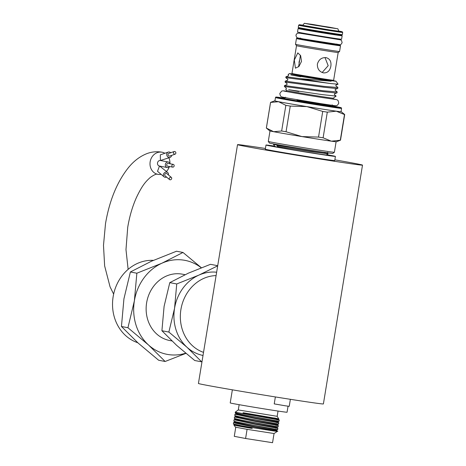 <?xml version="1.0" encoding="UTF-8"?>
<svg xmlns="http://www.w3.org/2000/svg" width="466" height="466" viewBox="0 0 466 466"><rect width="100%" height="100%" fill="white"/><g stroke="black" fill="none" stroke-linecap="round" stroke-linejoin="round"><path stroke-width="0.7" d="M164.871 153.267A11.254 9.92 100.8 0 0 162.075 152.219A11.254 9.92 100.8 0 0 161.789 152.172A11.254 9.92 100.8 0 0 150.192 161.585A11.254 9.92 100.8 0 0 157.858 174.336A11.254 9.92 100.8 0 0 158.149 174.383A11.254 9.92 100.8 0 0 161.12 174.342M166.438 171.459A11.254 9.92 100.8 0 0 169.205 167.02M169.933 163.199A11.254 9.92 100.8 0 0 168.896 157.828M239.151 404.692L238.289 409.952L277.171 416.319L278.709 418.835L249.234 413.761C247.196 413.464 242.378 412.474 243.083 412.917L255.228 415.695C271.765 418.753 285.343 421.025 276.588 419.703M238.289 409.952L235.289 412.107A22.316 0.315 9.3 0 0 235.283 412.113A22.316 0.315 9.3 0 0 237.876 412.69A22.316 0.315 9.3 0 0 255.228 415.695M234.375 424.975C233.379 424.957 234.089 425.196 236.501 425.697L248.448 427.84C249.316 427.974 253.836 428.732 251.623 428.172L233.396 423.885L233.571 422.563L236.128 423.355C248.104 426.157 289.083 433.031 274.923 430.834M239.431 425.388A22.316 0.315 9.3 0 0 263.377 429.384A22.316 0.315 9.3 0 0 277.352 431.382L276.769 430.66L254.826 426.646L234.369 422.243L233.571 422.563M275.016 429.297C283.386 430.555 271.183 428.522 254.984 425.534L236.373 421.847L233.85 421.107L234.025 419.79L255.193 424.27C271.393 427.252 283.596 429.291 275.225 428.033M234.369 422.243L234.474 421.613L276.886 429.937L277.637 429.658L277.847 428.388L277.223 427.881L255.281 423.868L234.823 419.464L234.025 419.79M275.47 426.524C279.14 427.072 278.918 426.984 274.8 426.256C266.872 424.846 243.776 420.728 236.827 419.068L234.311 418.328L234.48 417.012L255.648 421.491C271.847 424.479 284.05 426.512 275.68 425.254M234.823 419.464L234.928 418.841L277.34 427.165L278.091 426.879L278.301 425.615L277.678 425.103L255.735 421.089L235.278 416.691L234.48 417.012M275.924 423.745C279.594 424.293 279.373 424.206 275.255 423.478C267.327 422.068 244.231 417.955 237.281 416.289L234.765 415.555L234.94 414.233L256.102 418.718C272.301 421.701 284.505 423.74 276.134 422.481M235.278 416.691L235.382 416.062L277.8 424.386L278.551 424.101L278.755 422.837L278.132 422.324L256.189 418.317L235.738 413.913L234.94 414.233M276.379 420.967C280.049 421.52 279.827 421.427 275.709 420.699C267.781 419.289 244.685 415.177 237.736 413.511L235.219 412.777L235.283 412.113M235.738 413.913L235.837 413.284L278.254 421.608L279.006 421.322L279.21 420.058L278.586 419.551L278.709 418.835M251.623 428.172L234.019 424.392L233.938 425.039L235.47 427.176L247.091 429.332L245.588 438.494L272.546 442.7L274.049 433.537L277.352 431.382A22.316 0.315 9.3 0 0 277.357 431.376M232.359 389.826L230.216 402.927A28.805 0.402 9.3 0 0 233.553 403.667A28.805 0.402 9.3 0 0 265.498 409.101A28.805 0.402 9.3 0 0 287.062 412.235L288.052 406.206M328.629 27.482L337.087 28.665L329.351 27.197L305.148 23.434L328.629 27.482M313.234 24.541L304.35 23.3L312.412 24.832L337.885 28.793L313.234 24.541M304.35 23.3L302.702 25.31L329.246 29.888L338.805 31.222L337.885 28.793M302.824 25.164A21.768 0.303 9.3 0 0 299.277 24.75A21.768 0.303 9.3 0 0 330.86 30.197A21.768 0.303 9.3 0 0 342.236 31.781A21.768 0.303 9.3 0 0 338.741 31.047M342.236 31.781L342.702 32.428A22.333 0.315 -170.7 0 1 342.702 32.434A22.333 0.315 -170.7 0 1 331.029 30.803A22.333 0.315 -170.7 0 1 298.624 25.216A22.333 0.315 -170.7 0 1 298.63 25.211L299.277 24.75M342.335 34.659L341.689 35.125A21.768 0.303 -170.7 0 1 330.312 33.529A21.768 0.303 -170.7 0 1 298.729 28.088L298.263 27.442A22.333 0.315 9.3 0 0 298.263 27.442A22.333 0.315 9.3 0 0 330.668 33.022A22.333 0.315 9.3 0 0 342.335 34.659A22.333 0.315 9.3 0 0 342.335 34.653L342.702 32.434M301.653 28.595L301.968 29.183L304.31 29.696L328.652 33.785L338.269 35.131L338.753 34.67M301.496 61.413L298.939 66.475L295.427 68.176L294.308 60.044L297.815 52.885L300.652 55.67L301.496 61.413M323.55 72.9C319.303 71.77 317.241 68.828 317.375 64.087C318.767 59.549 321.657 57.394 326.049 57.627C329.858 58.681 331.46 61.529 330.86 66.189C329.934 70.815 327.499 73.051 323.55 72.9L323.352 72.865M333.936 80.863L333.627 80.274A21.104 0.297 9.3 0 1 322.594 78.737A21.104 0.297 9.3 0 1 291.966 73.453L296.516 45.685A21.104 0.297 9.3 0 0 296.516 45.691A21.104 0.297 9.3 0 0 327.144 50.963A21.104 0.297 9.3 0 0 338.17 52.512A21.104 0.297 9.3 0 0 338.176 52.507L339.574 51.499A22.333 0.315 9.3 0 0 339.58 51.499L340.518 45.761A22.333 0.315 -170.7 0 1 340.518 45.761A22.333 0.315 -170.7 0 1 328.845 44.13A22.333 0.315 -170.7 0 1 296.446 38.544L295.508 44.282A22.333 0.315 9.3 0 0 327.907 49.868A22.333 0.315 9.3 0 0 339.574 51.499M322.14 72.51L328.192 65.677L324.988 57.557M300.43 55.238L298.584 66.813M291.71 73.838A23.626 0.332 9.3 0 0 289.398 73.599A23.626 0.332 9.3 0 0 323.672 79.511A23.626 0.332 9.3 0 0 336.021 81.235A23.626 0.332 9.3 0 0 333.743 80.723M336.021 81.235L338.066 84.2L330.837 83.577A26.51 0.373 9.3 0 1 324.546 82.616A26.51 0.373 9.3 0 1 300.139 78.62L331.18 81.23L290.93 74.927L300.739 76.768M300.279 38.439A21.768 0.303 9.3 0 0 297.092 38.078A21.768 0.303 9.3 0 0 328.676 43.524A21.768 0.303 9.3 0 0 340.052 45.115A21.768 0.303 9.3 0 0 336.918 44.439M300.139 78.62L285.961 76.744L285.809 77.641L330.837 83.577M285.961 76.744L288.39 75.83L288.541 74.886L288.105 74.525L289.398 73.599M284.51 85.569L284.365 86.46L323.066 91.639L335.875 92.95L336.97 92.885L337.192 91.936L323.212 90.754L284.51 85.569L286.945 84.643L287.097 83.705L285.087 82.051L323.788 87.229L336.598 88.54L337.687 88.482L337.914 87.526L323.934 86.344L285.239 81.154L285.087 82.051M337.687 88.482L335.264 89.396L335.13 90.2L337.192 91.936M338.066 84.2L335.986 84.993L335.852 85.791L337.914 87.526M286.456 91.534L286.619 90.544A23.626 0.332 9.3 0 0 286.619 90.55A23.626 0.332 9.3 0 0 320.899 96.45A23.626 0.332 9.3 0 0 333.242 98.18A23.626 0.332 9.3 0 0 333.248 98.18L336.137 96.101M286.619 90.55L285.693 89.256L286.223 89.053L286.374 88.115L284.371 86.466M298.776 91.586L288.664 89.682L322.181 94.61L336.149 96.095L334.407 94.61L334.541 93.806L336.97 92.885M301.968 29.008A22.333 0.315 9.3 0 0 298.083 28.548A22.333 0.315 9.3 0 0 330.481 34.135A22.333 0.315 9.3 0 0 342.155 35.766A22.333 0.315 9.3 0 0 338.322 34.962M298.083 28.548L297.512 32.02A22.333 0.315 9.3 0 0 329.916 37.606A22.333 0.315 9.3 0 0 341.59 39.237L342.155 35.766M273.484 143.93L273.425 144.297A27.96 0.39 9.3 0 0 273.425 144.303L275.016 146.516A26.032 0.367 9.3 0 0 278.033 147.18A26.032 0.367 9.3 0 0 306.727 152.062A26.032 0.367 9.3 0 0 326.386 154.928L328.058 153.733L327.464 153.203L327.61 152.335M273.425 144.303A27.96 0.39 9.3 0 0 276.664 145.019L277.526 146.376L312.552 151.852L328.058 153.733M334.384 152.26L332.765 153.425A32.084 0.449 -170.7 0 1 316 151.071A32.084 0.449 -170.7 0 1 269.453 143.056L268.294 141.437A33.488 0.472 9.3 0 0 268.294 141.437A33.488 0.472 9.3 0 0 316.88 149.807A33.488 0.472 9.3 0 0 334.384 152.26A33.488 0.472 9.3 0 0 334.384 152.254L336.103 141.763M274.742 146.138A35.177 0.495 9.3 0 0 265.987 145.037L265.305 149.202A35.177 0.495 9.3 0 0 269.389 150.104A35.177 0.495 9.3 0 0 308.399 156.739A35.177 0.495 9.3 0 0 334.734 160.566L335.415 156.401A35.177 0.495 9.3 0 0 331.338 155.498A35.177 0.495 9.3 0 0 326.771 154.654M265.987 145.037A35.177 0.495 9.3 0 0 270.07 145.94A35.177 0.495 9.3 0 0 309.08 152.574A35.177 0.495 9.3 0 0 335.415 156.401M265.428 148.473A63.318 0.885 9.3 0 0 237.532 144.652A63.318 0.885 9.3 0 0 329.415 160.49A63.318 0.885 9.3 0 0 362.507 165.115A63.318 0.885 9.3 0 0 334.856 159.838M362.507 165.115L323.398 403.929A63.318 0.885 -170.7 0 1 290.306 399.304A63.318 0.885 -170.7 0 1 198.429 383.466L237.532 144.652M290.376 399.315L289.223 406.34L285.25 405.787L274.229 403.888L275.365 396.939M322.728 111.426A37.571 0.524 9.3 0 0 325.064 111.793A37.571 0.524 9.3 0 0 327.307 112.143L323.107 137.802L331.343 141.175L340.297 140.219L344.496 114.56A37.571 0.524 9.3 0 0 344.7 114.537A37.571 0.524 9.3 0 0 344.689 114.519L341.293 111.747A33.768 0.472 -170.7 0 1 336.26 111.182A33.768 0.472 -170.7 0 1 323.654 109.289A33.768 0.472 -170.7 0 1 306.849 106.597A33.768 0.472 -170.7 0 1 278.569 101.71L270.571 102.421L266.371 128.08L273.659 131.703L281.65 130.993L285.856 105.333A37.571 0.524 9.3 0 0 290.254 106.091L286.054 131.756L301.939 136.585L318.528 137.086L322.728 111.426L306.849 106.597L290.254 106.091M318.528 137.086A37.571 0.524 9.3 0 0 320.858 137.453A37.571 0.524 9.3 0 0 323.107 137.802M217.686 265.847L198.836 275.138A42.214 37.204 -79.2 0 1 216.643 272.226M344.496 114.56L336.26 111.182L327.307 112.143M203.013 355.465A42.214 37.204 -79.2 0 1 187.023 347.287A42.214 37.204 -79.2 0 1 174.552 308.341A42.214 37.204 -79.2 0 1 198.836 275.138L176.736 283.957L174.552 308.341L168.861 332.06L187.023 347.287L201.685 361.843L194.736 360.515L176.573 345.289L161.912 330.732L164.102 306.348L169.787 282.635L188.386 273.146L210.486 264.321L217.436 265.649M275.476 97.557L274.928 100.889A33.488 0.472 9.3 0 0 323.52 109.265A33.488 0.472 9.3 0 0 341.025 111.712L341.572 108.38A33.488 0.472 -170.7 0 1 324.068 105.933A33.488 0.472 -170.7 0 1 275.476 97.557L275.831 97.114L276.967 97.126L284.831 98.198A32.929 0.46 9.3 0 0 282.85 98.483A32.929 0.46 9.3 0 0 323.899 105.328A32.929 0.46 9.3 0 0 332.497 106.003L340.25 107.483L341.304 107.797L341.572 108.38M185.031 274.69L182.369 274.177A33.768 29.76 100.8 0 0 181.501 274.031A33.768 29.76 100.8 0 0 146.714 302.271A33.768 29.76 100.8 0 0 169.717 340.524L171.907 340.943M201.26 267.775A47.841 42.161 100.8 0 0 183.773 260.144A47.841 42.161 100.8 0 0 161.906 263.22L136.858 273.216L130.375 271.981L151.456 261.222L176.503 251.226L182.987 252.461L161.906 263.22A47.841 42.161 100.8 0 0 134.377 300.85L127.934 327.726L148.514 344.986L165.133 361.482L185.893 353.368M165.133 361.482L158.65 360.247L138.064 342.993L121.451 326.491L123.927 298.857L130.375 271.981M171.599 155.399A2.813 2.406 -109.1 0 1 170.09 157.415A2.813 2.406 -109.1 0 1 169.071 157.502A2.813 2.406 -109.1 0 1 166.752 154.962A2.813 2.406 -109.1 0 1 168.249 152.097A2.813 2.406 -109.1 0 1 169.275 152.009A2.813 2.406 -109.1 0 1 170.678 152.743M170.09 157.415L160.421 160.496A2.813 2.481 -79.2 0 1 160.496 160.514A2.813 2.481 -79.2 0 1 160.566 160.525M169.653 166.554A2.813 2.481 -79.2 0 1 167.352 167.55A2.813 2.481 -79.2 0 1 167.277 167.539A2.813 2.481 -79.2 0 1 165.36 164.347A2.813 2.481 -79.2 0 1 168.261 161.993A2.813 2.481 -79.2 0 1 168.331 162.011A2.813 2.481 -79.2 0 1 170.177 163.793M159.681 166.088L167.713 172.531A2.813 2.388 130 0 0 166.682 172.07A2.813 2.388 130 0 0 163.706 173.702A2.813 2.388 130 0 0 164.096 176.841A2.813 2.388 130 0 0 165.127 177.301A2.813 2.388 130 0 0 166.583 177.092M168.395 174.936A2.813 2.388 130 0 0 167.713 172.531M174.738 151.467A1.41 1.206 -109.1 0 1 174.639 154.217A1.41 1.206 -109.1 0 1 174.738 151.467M175.152 154.17L169.63 156.081A1.41 1.206 -109.1 0 1 168.709 153.425L174.226 151.514M173.259 164.381A1.41 1.241 -79.2 0 1 172.77 167.148A1.41 1.241 -79.2 0 1 173.259 164.381M167.579 166.158A1.41 1.241 -79.2 0 1 168.104 163.397M171.389 177.447L166.811 173.608A1.41 1.194 130 0 0 165.005 175.764L169.577 179.602A1.41 1.194 130 0 0 171.389 177.447A1.41 1.194 130 0 0 169.577 179.602M164.096 176.841L157.508 171.313L159.483 166.047M159.512 166.053A2.813 2.481 -79.2 0 1 159.442 166.042A2.813 2.481 -79.2 0 1 157.525 162.855A2.813 2.481 -79.2 0 1 160.421 160.502L160.31 154.846L168.249 152.097M153.384 260.366A42.214 37.204 100.8 0 0 113.36 295.456A42.214 37.204 100.8 0 0 137.779 342.731M201.359 267.734L182.987 252.461M127.934 327.726L121.451 326.491M136.858 273.216L134.377 300.85A47.841 42.161 100.8 0 0 148.514 344.986A47.841 42.161 100.8 0 0 185.689 353.199M274.94 100.831A33.768 0.472 9.3 0 0 274.66 100.831A33.768 0.472 9.3 0 0 278.569 101.71L285.856 105.333M176.736 283.957L169.787 282.635M168.861 332.06L161.912 330.732M274.66 100.831L270.56 102.38A37.571 0.524 9.3 0 0 270.548 102.392A37.571 0.524 9.3 0 0 270.571 102.421M281.65 130.993A37.571 0.524 9.3 0 0 286.054 131.756M340.297 140.219A37.571 0.524 9.3 0 0 340.483 140.208A37.571 0.524 9.3 0 0 340.495 140.196L344.7 114.537M270.548 102.392L266.342 128.057A37.571 0.524 9.3 0 0 266.354 128.068A37.571 0.524 9.3 0 0 266.371 128.08M266.354 128.068L269.75 130.847A33.768 0.472 9.3 0 0 273.659 131.703A33.768 0.472 9.3 0 0 301.939 136.585A33.768 0.472 9.3 0 0 331.343 141.175A33.768 0.472 9.3 0 0 336.382 141.757L340.483 140.208M203.52 352.366A39.4 34.723 -79.2 0 1 180.919 309.471A39.4 34.723 -79.2 0 1 216.09 275.592M276.355 146.918L276.012 146.866A28.35 0.396 9.3 0 0 285.559 148.578L276.338 146.93M284.778 145.945L276.717 144.699L276.664 145.019M276.717 144.699L277.579 145.479A0.565 0.495 -79.2 0 1 277.526 146.376M299.312 60.825L299.009 62.665M235.761 427.264L234.276 436.333L245.588 438.494M247.091 429.332L274.049 433.537M276.489 418.346L273.868 417.92M320.037 78.335A21.669 0.303 -170.7 0 1 334.04 80.892A21.669 0.303 -170.7 0 1 322.763 79.337A21.669 0.303 -170.7 0 1 300.477 75.673A21.669 0.303 -170.7 0 1 291.518 73.908M334.914 44.142L327.371 43.274L300.057 38.527M297.017 100.202A25.03 0.349 -170.7 0 1 330.417 105.817A25.03 0.349 -170.7 0 1 320.235 104.629A25.03 0.349 -170.7 0 1 294.087 100.324A25.03 0.349 -170.7 0 1 284.295 98.367M277.579 145.479L318.727 151.497M284.452 147.524L323.445 153.046L327.464 153.203M243.083 412.917L278.586 419.551M299.236 33.098L339.609 39.709M301.304 33.237L297.308 33.191L295.933 35.037C296.632 38.602 296.795 37.53 302.877 38.905L339.924 44.695C340.675 44.841 341.409 44.142 342.12 42.604L341.561 40.577L340.704 39.919L337.605 39.185M283.934 91.01C281.324 90.695 304.892 94.889 322.192 97.545L335.642 99.479M286.514 91.185L283.165 90.8L281.674 91.062L279.827 93.421C280.515 97.662 281.039 96.608 288.105 98.169L321.231 103.691C334.571 105.683 334.844 105.794 336.137 105.654C337.064 105.782 337.943 104.92 338.765 103.073L338.13 100.633L337.099 99.788L333.143 98.821M128.133 269.377L125.983 249.63L127.719 227.332C129.548 216.37 132.455 206.426 136.445 197.514C142.602 184.542 146.021 181.408 150.203 177.505C154.153 174.721 156.658 173.661 157.718 174.313L157.858 174.336M113.64 294.098L110.052 286.811L104.64 265.929L103.493 245.349L105.502 223.692C109.44 200.432 117.176 181.635 128.709 167.3C133.899 161.015 139.812 156.518 146.435 153.803C151.229 151.91 156.145 151.334 161.189 152.067L162.075 152.219M298.263 27.436L298.624 25.216M296.516 45.691L295.508 44.282M297.092 38.078L296.446 38.544M336.813 44.014L337.128 44.608M301.263 33.517L301.374 32.83M332.153 104.844L333.009 106.359M268.288 141.431L270.006 130.94M168.331 162.011L160.496 160.514M173.294 164.387L168.069 163.391M172.77 167.148L167.544 166.152M167.277 167.539L159.442 166.042M285.524 97.208L284.231 98.373M337.559 39.459L337.669 38.777M333.085 99.171L333.248 98.18M300.512 38.072L300.028 38.532M285.239 81.154L287.668 80.239L287.819 79.296L285.815 77.653M340.052 45.115L340.518 45.755M291.966 73.453L291.489 73.913M333.627 80.274L338.17 52.507M278.132 422.324L278.254 421.608M277.678 425.103L277.8 424.386M277.223 427.881L277.34 427.165M276.769 430.66L276.886 429.937M235.837 413.284L235.219 412.777M235.382 416.062L234.765 415.555M234.928 418.841L234.311 418.328M234.474 421.613L233.85 421.107M234.019 424.392L233.396 423.885M277.171 416.319L278.033 411.059"/></g></svg>
